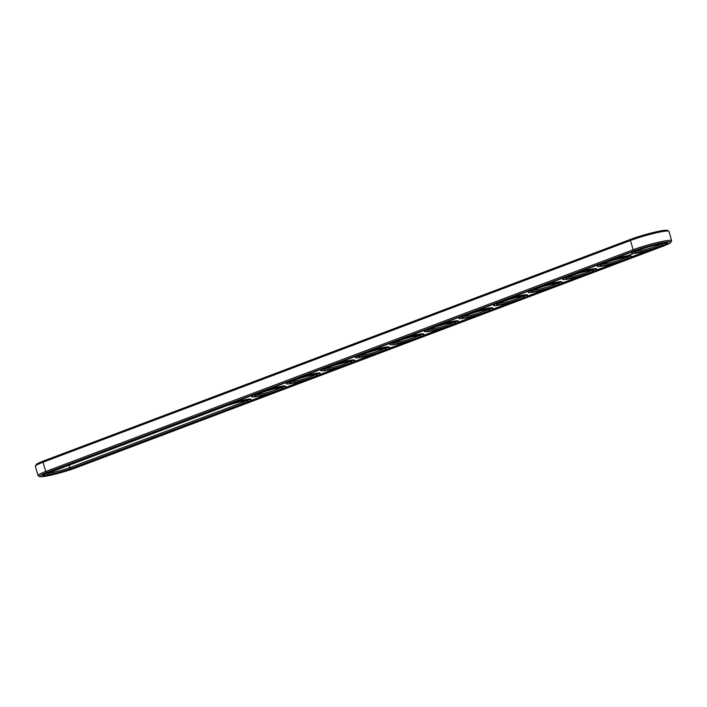 <?xml version="1.0" encoding="UTF-8"?>
<svg xmlns="http://www.w3.org/2000/svg" width="707" height="707" viewBox="0 0 707 707"><rect width="100%" height="100%" fill="white"/><g stroke="black" fill="none" stroke-linecap="round" stroke-linejoin="round"><path stroke-width="1.06" d="M670.81 242.368L671.597 240.954A24.056 2.386 164.1 0 0 671.65 240.698L668.999 231.392A24.056 2.386 164.1 0 0 668.822 231.198A24.056 2.386 164.1 0 0 653.957 233.381A24.056 2.386 164.1 0 0 630.458 240.477L43.083 462.201A24.056 2.386 164.1 0 0 35.403 466.046A24.056 2.386 164.1 0 0 35.35 466.302L38.001 475.608A24.056 2.386 164.1 0 0 38.178 475.802L39.601 476.58A22.898 2.271 164.1 0 0 53.75 474.503A22.898 2.271 164.1 0 0 76.117 467.751L663.493 246.027A22.898 2.271 164.1 0 0 670.81 242.368A22.898 2.271 164.1 0 0 658.553 243.526A22.898 2.271 164.1 0 0 634.161 250.764L46.786 472.488A22.898 2.271 164.1 0 0 39.601 476.58M668.822 231.198L667.399 230.42A22.898 2.271 164.1 0 0 653.25 232.497A22.898 2.271 164.1 0 0 630.883 239.249L43.507 460.973A22.898 2.271 164.1 0 0 36.19 464.632L35.403 466.046M671.65 240.698A24.056 2.386 164.1 0 0 657.678 242.421A24.056 2.386 164.1 0 0 633.11 249.774L45.734 471.498A24.056 2.386 164.1 0 0 38.001 475.608M48.756 472.17A19.823 1.971 164.1 0 0 42.385 475.546A19.823 1.971 164.1 0 0 53.9 474.123A19.823 1.971 164.1 0 0 74.147 468.069L661.522 246.345A19.823 1.971 164.1 0 0 667.894 242.961A19.823 1.971 164.1 0 0 656.379 244.383A19.823 1.971 164.1 0 0 636.132 250.446L48.756 472.17M49.004 472.921A13.468 1.334 164.1 0 0 69.763 467.619L242.519 402.407A13.468 1.334 164.1 0 0 246.266 400.728M256.314 394.665A13.468 1.334 164.1 0 0 268.81 392.04A13.468 1.334 164.1 0 0 280.82 387.683M290.869 381.621A13.468 1.334 164.1 0 0 303.365 379.005A13.468 1.334 164.1 0 0 315.366 374.639M567.279 277.285A13.468 1.334 164.1 0 0 579.775 274.661A13.468 1.334 164.1 0 0 591.786 270.304M601.834 264.241A13.468 1.334 164.1 0 0 614.33 261.617A13.468 1.334 164.1 0 0 626.331 257.26M359.969 355.541A13.468 1.334 164.1 0 0 372.465 352.917A13.468 1.334 164.1 0 0 384.475 348.56M325.414 368.577A13.468 1.334 164.1 0 0 337.919 365.961A13.468 1.334 164.1 0 0 349.921 361.604M429.069 329.453A13.468 1.334 164.1 0 0 441.575 326.828A13.468 1.334 164.1 0 0 453.576 322.472M394.524 342.497A13.468 1.334 164.1 0 0 407.02 339.873A13.468 1.334 164.1 0 0 419.021 335.516M463.624 316.409A13.468 1.334 164.1 0 0 476.12 313.784A13.468 1.334 164.1 0 0 488.13 309.427M636.38 251.197A13.468 1.334 164.1 0 0 648.885 248.572A13.468 1.334 164.1 0 0 660.886 244.215M532.725 290.321A13.468 1.334 164.1 0 0 545.23 287.705A13.468 1.334 164.1 0 0 557.231 283.348M498.179 303.365A13.468 1.334 164.1 0 0 510.675 300.749A13.468 1.334 164.1 0 0 522.676 296.383M42.65 475.077A19.823 1.971 164.1 0 0 44.506 475.077M250.976 400.498L269.818 393.384M285.531 387.454L304.372 380.348M320.085 374.418L338.927 367.304M354.631 361.374L373.473 354.26M389.186 348.33L408.027 341.216M423.74 335.286L442.582 328.172M458.286 322.242L477.128 315.128M492.841 309.198L511.682 302.092M527.395 296.162L546.237 289.048M561.941 283.118L580.783 276.004M596.496 270.074L615.337 262.96M631.051 257.03L649.892 249.916M665.844 243.676A19.823 1.971 164.1 0 0 667.426 242.695M243.57 403.397A14.626 1.449 164.1 0 0 248.166 400.781A14.626 1.449 164.1 0 0 239.125 402.106A14.626 1.449 164.1 0 0 224.844 406.419L52.088 471.631A14.626 1.449 164.1 0 0 47.413 473.964A14.626 1.449 164.1 0 0 55.243 473.222A14.626 1.449 164.1 0 0 70.815 468.608L243.57 403.397L242.236 401.399M279.265 387.896A14.626 1.449 164.1 0 0 264.224 391.713A14.626 1.449 164.1 0 0 254.723 395.708A14.626 1.449 164.1 0 0 269.155 393.26A14.626 1.449 164.1 0 0 282.72 387.736A14.626 1.449 164.1 0 0 279.265 387.896M313.82 374.851A14.626 1.449 164.1 0 0 298.778 378.669A14.626 1.449 164.1 0 0 289.278 382.664A14.626 1.449 164.1 0 0 303.71 380.216A14.626 1.449 164.1 0 0 317.266 374.692A14.626 1.449 164.1 0 0 313.82 374.851M590.23 270.516A14.626 1.449 164.1 0 0 575.189 274.325A14.626 1.449 164.1 0 0 565.688 278.328A14.626 1.449 164.1 0 0 580.12 275.871A14.626 1.449 164.1 0 0 593.686 270.348A14.626 1.449 164.1 0 0 590.23 270.516M624.785 257.472A14.626 1.449 164.1 0 0 609.743 261.281A14.626 1.449 164.1 0 0 600.243 265.284A14.626 1.449 164.1 0 0 614.675 262.836A14.626 1.449 164.1 0 0 628.231 257.313A14.626 1.449 164.1 0 0 624.785 257.472M382.92 348.772A14.626 1.449 164.1 0 0 367.879 352.581A14.626 1.449 164.1 0 0 358.378 356.584A14.626 1.449 164.1 0 0 372.81 354.127A14.626 1.449 164.1 0 0 386.375 348.604A14.626 1.449 164.1 0 0 382.92 348.772M348.365 361.816A14.626 1.449 164.1 0 0 333.324 365.625A14.626 1.449 164.1 0 0 323.824 369.628A14.626 1.449 164.1 0 0 338.264 367.172A14.626 1.449 164.1 0 0 351.821 361.648A14.626 1.449 164.1 0 0 348.365 361.816M452.02 322.684A14.626 1.449 164.1 0 0 436.979 326.501A14.626 1.449 164.1 0 0 427.479 330.496A14.626 1.449 164.1 0 0 441.919 328.048A14.626 1.449 164.1 0 0 455.476 322.525A14.626 1.449 164.1 0 0 452.02 322.684M417.475 335.728A14.626 1.449 164.1 0 0 402.433 339.537A14.626 1.449 164.1 0 0 392.933 343.54A14.626 1.449 164.1 0 0 407.365 341.092A14.626 1.449 164.1 0 0 420.921 335.569A14.626 1.449 164.1 0 0 417.475 335.728M486.575 309.639A14.626 1.449 164.1 0 0 471.534 313.457A14.626 1.449 164.1 0 0 462.033 317.452A14.626 1.449 164.1 0 0 476.465 315.004A14.626 1.449 164.1 0 0 490.031 309.48A14.626 1.449 164.1 0 0 486.575 309.639M659.331 244.428A14.626 1.449 164.1 0 0 644.289 248.245A14.626 1.449 164.1 0 0 634.789 252.24A14.626 1.449 164.1 0 0 649.229 249.792A14.626 1.449 164.1 0 0 662.786 244.268A14.626 1.449 164.1 0 0 659.331 244.428M555.675 283.551A14.626 1.449 164.1 0 0 540.634 287.369A14.626 1.449 164.1 0 0 531.134 291.364A14.626 1.449 164.1 0 0 545.574 288.916A14.626 1.449 164.1 0 0 559.131 283.392A14.626 1.449 164.1 0 0 555.675 283.551M521.13 296.595A14.626 1.449 164.1 0 0 506.088 300.413A14.626 1.449 164.1 0 0 496.588 304.408A14.626 1.449 164.1 0 0 511.02 301.96A14.626 1.449 164.1 0 0 524.576 296.436A14.626 1.449 164.1 0 0 521.13 296.595M44.223 474.097A17.702 1.759 164.1 0 0 44.214 474.229L44.426 474.971A17.702 1.759 164.1 0 0 54.704 473.699A17.702 1.759 164.1 0 0 72.786 468.29L245.55 403.078A17.702 1.759 164.1 0 0 251.241 400.056A17.702 1.759 164.1 0 0 240.954 401.329A17.702 1.759 164.1 0 0 222.873 406.737L50.117 471.949A17.702 1.759 164.1 0 0 44.426 474.971M251.241 400.056L251.029 399.314A17.702 1.759 164.1 0 0 232.939 402.645M665.57 242.695A17.702 1.759 -15.9 0 1 665.649 242.801L665.853 243.544A17.702 1.759 164.1 0 0 661.54 243.588A17.702 1.759 164.1 0 0 642.539 248.466A17.702 1.759 164.1 0 0 631.802 253.239A17.702 1.759 164.1 0 0 649.309 250.084A17.702 1.759 164.1 0 0 665.853 243.544M631.802 253.239L631.59 252.505A17.702 1.759 -15.9 0 1 631.846 252.063M628.514 255.289L629.142 255.112L628.514 255.289M628.364 255.413L627.63 255.589L628.364 255.404M633.375 253.574L632.518 253.769L633.375 253.574M632.747 253.822L631.643 254.105L632.747 253.813M631.51 254.29L630.812 254.414L631.51 254.29M630.6 254.635L629.919 254.75L630.6 254.626M613.004 259.169A17.702 1.759 -15.9 0 1 626.782 255.899A17.702 1.759 -15.9 0 1 631.095 255.846L631.307 256.588A17.702 1.759 164.1 0 0 626.994 256.632A17.702 1.759 164.1 0 0 607.985 261.51A17.702 1.759 164.1 0 0 597.247 266.283A17.702 1.759 164.1 0 0 614.763 263.128A17.702 1.759 164.1 0 0 631.307 256.588M597.247 266.283L597.035 265.549A17.702 1.759 -15.9 0 1 597.3 265.098M578.459 272.213A17.702 1.759 -15.9 0 1 592.227 268.943A17.702 1.759 -15.9 0 1 596.54 268.89L596.752 269.623A17.702 1.759 164.1 0 0 592.439 269.676A17.702 1.759 164.1 0 0 573.439 274.555A17.702 1.759 164.1 0 0 562.692 279.327A17.702 1.759 164.1 0 0 580.208 276.172A17.702 1.759 164.1 0 0 596.752 269.623M562.692 279.327L562.489 278.593A17.702 1.759 -15.9 0 1 562.745 278.143M543.904 285.257A17.702 1.759 -15.9 0 1 557.682 281.987A17.702 1.759 -15.9 0 1 561.994 281.934L562.198 282.667A17.702 1.759 164.1 0 0 557.885 282.72A17.702 1.759 164.1 0 0 538.884 287.599A17.702 1.759 164.1 0 0 528.147 292.371A17.702 1.759 164.1 0 0 545.654 289.207A17.702 1.759 164.1 0 0 562.198 282.667M528.147 292.371L527.935 291.637A17.702 1.759 -15.9 0 1 528.191 291.187M509.349 298.301A17.702 1.759 -15.9 0 1 523.127 295.022A17.702 1.759 -15.9 0 1 527.44 294.978L527.652 295.712A17.702 1.759 164.1 0 0 523.339 295.765A17.702 1.759 164.1 0 0 504.33 300.634A17.702 1.759 164.1 0 0 493.592 305.415A17.702 1.759 164.1 0 0 511.108 302.251A17.702 1.759 164.1 0 0 527.652 295.712M493.592 305.415L493.38 304.673A17.702 1.759 -15.9 0 1 493.645 304.231M474.804 311.345A17.702 1.759 -15.9 0 1 488.572 308.066A17.702 1.759 -15.9 0 1 492.885 308.022L493.097 308.756A17.702 1.759 164.1 0 0 488.784 308.809A17.702 1.759 164.1 0 0 469.784 313.678A17.702 1.759 164.1 0 0 459.046 318.459A17.702 1.759 164.1 0 0 476.553 315.295A17.702 1.759 164.1 0 0 493.097 308.756M459.046 318.459L458.834 317.717A17.702 1.759 -15.9 0 1 459.09 317.275M440.249 324.389A17.702 1.759 -15.9 0 1 454.027 321.111A17.702 1.759 -15.9 0 1 458.339 321.058L458.543 321.8A17.702 1.759 164.1 0 0 454.23 321.853A17.702 1.759 164.1 0 0 435.229 326.722A17.702 1.759 164.1 0 0 424.492 331.503A17.702 1.759 164.1 0 0 441.999 328.34A17.702 1.759 164.1 0 0 458.543 321.8M424.492 331.503L424.28 330.761A17.702 1.759 -15.9 0 1 424.536 330.319M405.694 337.433A17.702 1.759 -15.9 0 1 419.472 334.155A17.702 1.759 -15.9 0 1 423.785 334.102L423.997 334.844A17.702 1.759 164.1 0 0 419.684 334.888A17.702 1.759 164.1 0 0 400.675 339.767A17.702 1.759 164.1 0 0 389.937 344.539A17.702 1.759 164.1 0 0 407.453 341.384A17.702 1.759 164.1 0 0 423.997 334.844M389.937 344.539L389.725 343.805A17.702 1.759 -15.9 0 1 389.99 343.363M371.148 350.469A17.702 1.759 -15.9 0 1 384.917 347.199A17.702 1.759 -15.9 0 1 389.23 347.146L389.442 347.879A17.702 1.759 164.1 0 0 385.129 347.932A17.702 1.759 164.1 0 0 366.129 352.811A17.702 1.759 164.1 0 0 355.391 357.583A17.702 1.759 164.1 0 0 372.898 354.428A17.702 1.759 164.1 0 0 389.442 347.879M355.391 357.583L355.179 356.849A17.702 1.759 -15.9 0 1 355.435 356.399M336.594 363.513A17.702 1.759 -15.9 0 1 350.372 360.243A17.702 1.759 -15.9 0 1 354.684 360.19L354.896 360.923A17.702 1.759 164.1 0 0 350.575 360.977A17.702 1.759 164.1 0 0 331.574 365.855A17.702 1.759 164.1 0 0 320.837 370.627A17.702 1.759 164.1 0 0 338.344 367.472A17.702 1.759 164.1 0 0 354.896 360.923M320.837 370.627L320.625 369.894A17.702 1.759 -15.9 0 1 320.881 369.443M302.039 376.557A17.702 1.759 -15.9 0 1 315.817 373.287A17.702 1.759 -15.9 0 1 320.13 373.234L320.342 373.968A17.702 1.759 164.1 0 0 316.029 374.021A17.702 1.759 164.1 0 0 297.02 378.89A17.702 1.759 164.1 0 0 286.282 383.671A17.702 1.759 164.1 0 0 303.798 380.507A17.702 1.759 164.1 0 0 320.342 373.968M286.282 383.671L286.07 382.938A17.702 1.759 -15.9 0 1 286.335 382.487M267.493 389.601A17.702 1.759 -15.9 0 1 281.262 386.322A17.702 1.759 -15.9 0 1 285.575 386.278L285.787 387.012A17.702 1.759 164.1 0 0 281.474 387.065A17.702 1.759 164.1 0 0 262.474 391.934A17.702 1.759 164.1 0 0 251.736 396.715A17.702 1.759 164.1 0 0 269.243 393.552A17.702 1.759 164.1 0 0 285.787 387.012M251.736 396.715L251.524 395.973A17.702 1.759 -15.9 0 1 251.78 395.531M46.786 472.488L45.734 471.498L43.083 462.201L43.507 460.973M634.161 250.764L633.11 249.774L630.458 240.477L630.883 239.249M69.074 465.215L69.763 467.619L70.815 468.608"/></g></svg>
